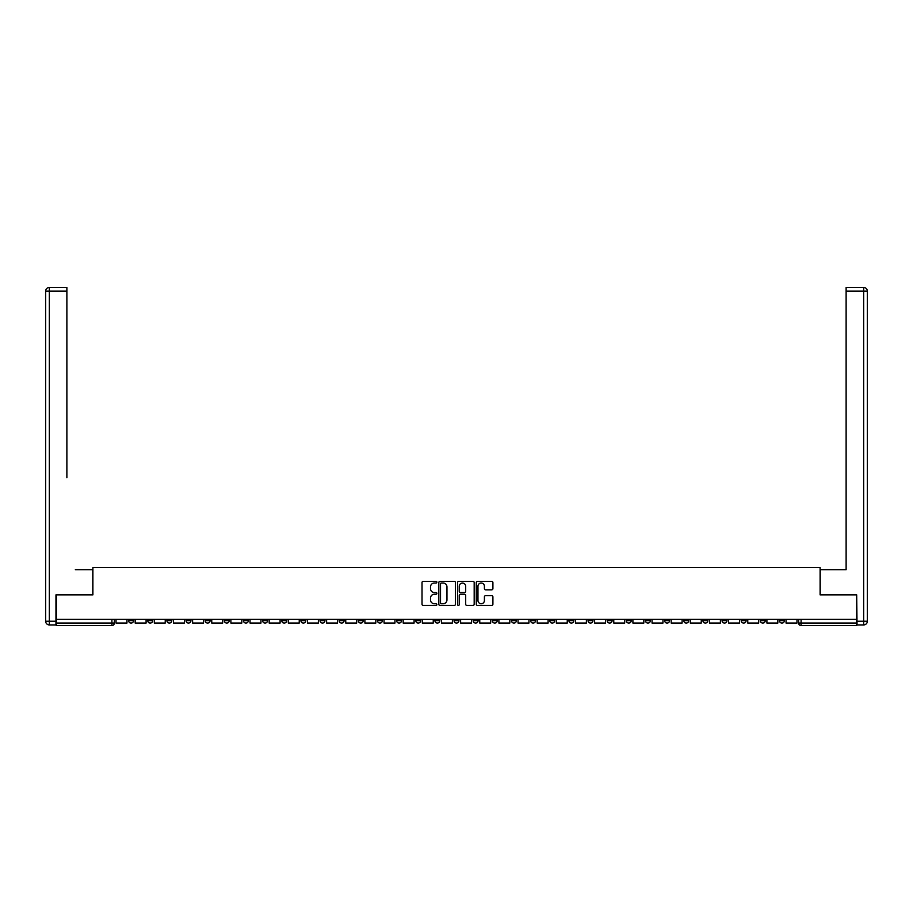 <?xml version="1.0" encoding="UTF-8"?>
<svg xmlns="http://www.w3.org/2000/svg" width="913" height="913" viewBox="0 0 913 913"><rect width="100%" height="100%" fill="white"/><g stroke="black" fill="none" stroke-linecap="round" stroke-linejoin="round"><path stroke-width="1.37" d="M436.871 582.186A0.845 0.845 0 0 0 436.026 581.341L423.221 581.341A1.21 1.21 0 0 0 422.023 582.551L422.023 604.235A1.21 1.21 0 0 0 423.221 605.433L436.026 605.433A0.845 0.845 0 0 0 436.871 604.589A0.845 0.845 0 0 0 436.026 603.744L434.371 603.744A3.857 3.857 0 0 1 430.514 599.898L430.514 598.083A3.857 3.857 0 0 1 434.371 594.237L436.026 594.237A0.845 0.845 0 0 0 436.871 593.393A0.845 0.845 0 0 0 436.026 592.548L434.371 592.548A3.857 3.857 0 0 1 430.514 588.691L430.514 586.888A3.857 3.857 0 0 1 434.371 583.03L436.026 583.03A0.845 0.845 0 0 0 436.871 582.186M760.346 619.276L760.346 620.635L765.254 620.635A2.454 2.454 0 0 1 762.8 623.088A2.454 2.454 0 0 1 760.346 620.635L760.346 619.276M645.48 619.276L645.48 620.635L650.387 620.635A2.454 2.454 0 0 1 647.933 623.088A2.454 2.454 0 0 1 645.48 620.635L645.48 619.276M626.341 619.276L626.341 620.635L631.248 620.635A2.454 2.454 0 0 1 628.795 623.088A2.454 2.454 0 0 1 626.341 620.635L626.341 619.276M511.474 619.276L511.474 620.635L516.381 620.635A2.454 2.454 0 0 1 513.928 623.088A2.454 2.454 0 0 1 511.474 620.635L511.474 619.276M492.335 619.276L492.335 620.635L497.243 620.635A2.454 2.454 0 0 1 494.789 623.088A2.454 2.454 0 0 1 492.335 620.635L492.335 619.276M473.185 619.276L473.185 620.635L478.092 620.635A2.454 2.454 0 0 1 475.639 623.088A2.454 2.454 0 0 1 473.185 620.635L473.185 619.276M434.908 619.276L434.908 620.635L439.815 620.635A2.454 2.454 0 0 1 437.361 623.088A2.454 2.454 0 0 1 434.908 620.635L434.908 619.276M396.619 620.635L396.619 619.276L396.619 620.635A2.454 2.454 0 0 0 399.072 623.088A2.454 2.454 0 0 1 396.619 620.635L401.526 620.635A2.454 2.454 0 0 1 399.072 623.088A2.454 2.454 0 0 0 401.526 620.635L401.526 619.276L401.526 620.635M377.468 620.635L377.468 619.276L377.468 620.635A2.454 2.454 0 0 0 379.922 623.088A2.454 2.454 0 0 1 377.468 620.635L382.376 620.635A2.454 2.454 0 0 1 379.922 623.088M358.33 620.635L358.33 619.276L358.33 620.635A2.454 2.454 0 0 0 360.783 623.088A2.454 2.454 0 0 1 358.33 620.635L363.237 620.635A2.454 2.454 0 0 1 360.783 623.088A2.454 2.454 0 0 0 363.237 620.635L363.237 619.276L363.237 620.635M339.18 619.276L339.18 620.635L344.098 620.635A2.454 2.454 0 0 1 341.633 623.088A2.454 2.454 0 0 1 339.18 620.635L339.18 619.276M320.041 619.276L320.041 620.635L324.948 620.635A2.454 2.454 0 0 1 322.494 623.088A2.454 2.454 0 0 1 320.041 620.635L320.041 619.276M300.902 619.276L300.902 620.635L305.809 620.635A2.454 2.454 0 0 1 303.356 623.088A2.454 2.454 0 0 1 300.902 620.635L300.902 619.276M281.752 620.635L281.752 619.276L281.752 620.635A2.454 2.454 0 0 0 284.205 623.088A2.454 2.454 0 0 1 281.752 620.635L286.659 620.635A2.454 2.454 0 0 1 284.205 623.088M243.463 620.635L243.463 619.276L243.463 620.635A2.454 2.454 0 0 0 245.917 623.088A2.454 2.454 0 0 1 243.463 620.635L248.37 620.635A2.454 2.454 0 0 1 245.917 623.088A2.454 2.454 0 0 0 248.37 620.635L248.37 619.276L248.37 620.635M224.324 620.635L224.324 619.276L224.324 620.635A2.454 2.454 0 0 0 226.778 623.088A2.454 2.454 0 0 1 224.324 620.635L229.231 620.635A2.454 2.454 0 0 1 226.778 623.088A2.454 2.454 0 0 0 229.231 620.635L229.231 619.276L229.231 620.635M205.174 620.635L205.174 619.276L205.174 620.635A2.454 2.454 0 0 0 207.639 623.088A2.454 2.454 0 0 1 205.174 620.635L210.093 620.635A2.454 2.454 0 0 1 207.639 623.088A2.454 2.454 0 0 0 210.093 620.635L210.093 619.276L210.093 620.635M186.035 620.635L186.035 619.276L186.035 620.635A2.454 2.454 0 0 0 188.489 623.088A2.454 2.454 0 0 1 186.035 620.635L190.943 620.635A2.454 2.454 0 0 1 188.489 623.088M166.896 620.635L166.896 619.276L166.896 620.635A2.454 2.454 0 0 0 169.35 623.088A2.454 2.454 0 0 1 166.896 620.635L171.804 620.635A2.454 2.454 0 0 1 169.35 623.088A2.454 2.454 0 0 0 171.804 620.635L171.804 619.276L171.804 620.635M147.746 620.635L147.746 619.276L147.746 620.635A2.454 2.454 0 0 0 150.2 623.088A2.454 2.454 0 0 1 147.746 620.635L152.654 620.635A2.454 2.454 0 0 1 150.2 623.088A2.454 2.454 0 0 0 152.654 620.635L152.654 619.276L152.654 620.635M491.708 589.832A1.21 1.21 0 0 0 492.906 588.634L492.906 582.551A1.21 1.21 0 0 0 491.708 581.341L477.488 581.341A1.21 1.21 0 0 0 476.289 582.551L476.289 604.235A1.21 1.21 0 0 0 477.488 605.433L491.708 605.433A1.21 1.21 0 0 0 492.906 604.235L492.906 596.885A1.21 1.21 0 0 0 491.708 595.675L485.625 595.675A1.21 1.21 0 0 0 484.415 596.885L484.415 600.526A3.218 3.218 0 0 1 481.197 603.744A3.218 3.218 0 0 1 477.967 600.526L477.967 586.249A3.218 3.218 0 0 1 481.197 583.03A3.218 3.218 0 0 1 484.415 586.249L484.415 588.634A1.21 1.21 0 0 0 485.625 589.832L491.708 589.832M59.025 287.458L49.336 287.458L66.877 287.458L59.025 287.458L66.877 287.458L66.877 291.144L49.336 291.144L49.336 621.239L55.955 621.239L55.955 594.865L92.898 594.865L92.898 567.498L820.102 567.498L820.102 594.865L856.679 594.865L856.679 619.276L56.321 619.276L56.321 623.088L114.376 623.088L114.376 619.276L114.376 623.088A2.454 2.454 0 0 1 111.911 625.542L56.321 625.542L56.321 623.088M56.321 594.865L56.321 619.276M455.45 582.551A1.21 1.21 0 0 0 454.24 581.341L440.032 581.341A1.21 1.21 0 0 0 438.822 582.551L438.822 604.235A1.21 1.21 0 0 0 440.032 605.433L454.24 605.433A1.21 1.21 0 0 0 455.45 604.235L455.45 582.551M458.76 581.341L472.968 581.341A1.21 1.21 0 0 1 474.178 582.551L474.178 604.235A1.21 1.21 0 0 1 472.968 605.433L466.885 605.433A1.21 1.21 0 0 1 465.687 604.235L465.687 595.436A1.21 1.21 0 0 0 464.477 594.237L460.449 594.237A1.21 1.21 0 0 0 459.239 595.436L459.239 604.589A0.845 0.845 0 0 1 458.394 605.433A0.845 0.845 0 0 1 457.55 604.589L457.55 582.551A1.21 1.21 0 0 1 458.76 581.341M798.624 619.276L798.624 623.088L856.679 623.088L856.679 625.542L801.089 625.542A2.454 2.454 0 0 1 798.624 623.088A2.454 2.454 0 0 0 801.089 625.542L801.089 619.276M856.679 619.276L856.679 623.088M784.393 619.276L784.393 620.635A2.454 2.454 0 0 1 781.939 623.088A2.454 2.454 0 0 1 779.485 620.635L784.393 620.635M779.485 619.276L779.485 620.635M765.254 619.276L765.254 620.635A2.454 2.454 0 0 1 762.8 623.088M746.104 619.276L746.104 620.635A2.454 2.454 0 0 1 743.65 623.088A2.454 2.454 0 0 1 741.196 620.635L746.104 620.635M741.196 619.276L741.196 620.635M726.965 619.276L726.965 620.635A2.454 2.454 0 0 1 724.511 623.088A2.454 2.454 0 0 1 722.057 620.635L726.965 620.635M722.057 619.276L722.057 620.635M707.826 619.276L707.826 620.635A2.454 2.454 0 0 1 705.361 623.088A2.454 2.454 0 0 1 702.907 620.635A2.454 2.454 0 0 0 705.361 623.088M702.907 619.276L702.907 620.635L707.826 620.635M688.676 619.276L688.676 620.635A2.454 2.454 0 0 1 686.222 623.088A2.454 2.454 0 0 1 683.769 620.635L688.676 620.635M683.769 619.276L683.769 620.635M669.537 619.276L669.537 620.635A2.454 2.454 0 0 1 667.083 623.088A2.454 2.454 0 0 1 664.63 620.635L669.537 620.635M664.63 619.276L664.63 620.635M650.387 619.276L650.387 620.635M631.248 619.276L631.248 620.635L631.248 619.276M612.098 619.276L612.098 620.635A2.454 2.454 0 0 1 609.644 623.088A2.454 2.454 0 0 1 607.191 620.635L612.098 620.635M607.191 619.276L607.191 620.635M592.959 619.276L592.959 620.635A2.454 2.454 0 0 1 590.506 623.088A2.454 2.454 0 0 1 588.052 620.635L592.959 620.635M588.052 619.276L588.052 620.635M573.821 619.276L573.821 620.635A2.454 2.454 0 0 1 571.367 623.088A2.454 2.454 0 0 1 568.902 620.635L573.821 620.635M568.902 619.276L568.902 620.635M554.67 619.276L554.67 620.635A2.454 2.454 0 0 1 552.217 623.088A2.454 2.454 0 0 1 549.763 620.635L554.67 620.635M549.763 619.276L549.763 620.635M535.532 619.276L535.532 620.635A2.454 2.454 0 0 1 533.078 623.088A2.454 2.454 0 0 1 530.624 620.635L535.532 620.635M530.624 619.276L530.624 620.635M516.381 619.276L516.381 620.635A2.454 2.454 0 0 1 513.928 623.088M497.243 619.276L497.243 620.635M478.092 620.635L478.092 619.276L478.092 620.635A2.454 2.454 0 0 1 475.639 623.088M458.954 619.276L458.954 620.635A2.454 2.454 0 0 1 456.5 623.088A2.454 2.454 0 0 1 454.046 620.635A2.454 2.454 0 0 0 456.5 623.088A2.454 2.454 0 0 0 458.954 620.635L454.046 620.635L454.046 619.276M439.815 620.635L439.815 619.276L439.815 620.635A2.454 2.454 0 0 1 437.361 623.088M420.665 619.276L420.665 620.635A2.454 2.454 0 0 1 418.211 623.088A2.454 2.454 0 0 1 415.757 620.635A2.454 2.454 0 0 0 418.211 623.088M415.757 619.276L415.757 620.635L420.665 620.635M382.376 619.276L382.376 620.635L382.376 619.276M344.098 620.635L344.098 619.276L344.098 620.635A2.454 2.454 0 0 1 341.633 623.088M324.948 620.635L324.948 619.276L324.948 620.635A2.454 2.454 0 0 1 322.494 623.088M305.809 620.635L305.809 619.276L305.809 620.635A2.454 2.454 0 0 1 303.356 623.088M286.659 619.276L286.659 620.635L286.659 619.276M267.52 620.635L267.52 619.276L267.52 620.635A2.454 2.454 0 0 1 265.067 623.088A2.454 2.454 0 0 1 262.613 620.635L267.52 620.635A2.454 2.454 0 0 1 265.067 623.088M262.613 619.276L262.613 620.635M190.943 619.276L190.943 620.635L190.943 619.276M133.515 619.276L133.515 620.635A2.454 2.454 0 0 1 131.061 623.088A2.454 2.454 0 0 1 128.607 620.635A2.454 2.454 0 0 0 131.061 623.088A2.454 2.454 0 0 0 133.515 620.635L133.515 619.276M128.607 619.276L128.607 620.635L133.515 620.635M111.911 619.276L111.911 625.542A2.454 2.454 0 0 0 114.376 623.088M441.356 583.03A0.845 0.845 0 0 0 440.511 583.875L440.511 602.9A0.845 0.845 0 0 0 441.356 603.744L443.102 603.744A3.857 3.857 0 0 0 446.959 599.898L446.959 586.888A3.857 3.857 0 0 0 443.102 583.03L441.356 583.03M465.687 586.317A3.218 3.218 0 0 0 462.457 583.087A3.218 3.218 0 0 0 459.239 586.317L459.239 591.339A1.21 1.21 0 0 0 460.449 592.548L464.477 592.548A1.21 1.21 0 0 0 465.687 591.339L465.687 586.317M126.953 619.276L126.953 623.088L116.031 623.088L116.031 619.276M92.772 594.865L92.772 569.701L75.345 569.701M66.877 291.144L66.877 477.67M55.955 621.239L55.955 624.926L49.336 624.926A3.686 3.686 0 0 1 45.65 621.239L45.65 291.144A3.686 3.686 0 0 1 49.336 287.458A3.686 3.686 0 0 0 45.65 291.144A3.686 3.686 0 0 1 49.336 287.458A3.686 3.686 0 0 0 45.65 291.144L49.336 291.144L49.336 287.458M837.655 569.701L846.123 569.701L846.123 287.458L863.664 287.458L846.123 287.458M820.228 594.865L820.228 569.701L846.123 569.701L846.123 477.67M857.045 621.239L863.664 621.239L863.664 291.144L867.35 291.144A3.686 3.686 0 0 0 863.664 287.458A3.686 3.686 0 0 1 867.35 291.144L867.35 621.239A3.686 3.686 0 0 1 863.664 624.926L857.045 624.926L856.679 594.865M863.664 624.926A3.686 3.686 0 0 0 867.35 621.239L863.664 621.239L863.664 624.926M146.091 619.276L146.091 623.088L135.17 623.088L135.17 619.276M165.23 619.276L165.23 623.088L154.32 623.088L154.32 619.276M184.38 619.276L184.38 623.088L173.459 623.088L173.459 619.276M203.519 619.276L203.519 623.088L192.597 623.088L192.597 619.276M222.669 619.276L222.669 623.088L211.748 623.088L211.748 619.276M241.808 619.276L241.808 623.088L230.886 623.088L230.886 619.276M260.958 619.276L260.958 623.088L250.036 623.088L250.036 619.276M280.097 619.276L280.097 623.088L269.175 623.088L269.175 619.276M299.236 619.276L299.236 623.088L288.314 623.088L288.314 619.276M318.386 619.276L318.386 623.088L307.464 623.088L307.464 619.276M337.525 619.276L337.525 623.088L326.603 623.088L326.603 619.276M356.675 619.276L356.675 623.088L345.753 623.088L345.753 619.276M375.814 619.276L375.814 623.088L364.892 623.088L364.892 619.276M394.964 619.276L394.964 623.088L384.042 623.088L384.042 619.276M414.103 619.276L414.103 623.088L403.181 623.088L403.181 619.276M433.241 619.276L433.241 623.088L422.32 623.088L422.32 619.276M452.392 619.276L452.392 623.088L441.47 623.088L441.47 619.276M471.53 619.276L471.53 623.088L460.609 623.088L460.609 619.276M490.68 619.276L490.68 623.088L479.759 623.088L479.759 619.276M509.819 619.276L509.819 623.088L498.897 623.088L498.897 619.276M528.958 619.276L528.958 623.088L518.036 623.088L518.036 619.276M548.108 619.276L548.108 623.088L537.186 623.088L537.186 619.276M567.247 619.276L567.247 623.088L556.325 623.088L556.325 619.276M586.397 619.276L586.397 623.088L575.475 623.088L575.475 619.276M605.536 619.276L605.536 623.088L594.614 623.088L594.614 619.276M624.686 619.276L624.686 623.088L613.764 623.088L613.764 619.276M643.825 619.276L643.825 623.088L632.903 623.088L632.903 619.276M662.964 619.276L662.964 623.088L652.042 623.088L652.042 619.276M682.114 619.276L682.114 623.088L671.192 623.088L671.192 619.276M701.252 619.276L701.252 623.088L690.331 623.088L690.331 619.276M720.403 619.276L720.403 623.088L709.481 623.088L709.481 619.276M739.541 619.276L739.541 623.088L728.62 623.088L728.62 619.276M758.68 619.276L758.68 623.088L747.77 623.088L747.77 619.276M777.83 619.276L777.83 623.088L766.909 623.088L766.909 619.276M796.969 619.276L796.969 623.088L786.047 623.088L786.047 619.276M49.336 624.926L49.336 621.239L45.65 621.239M863.664 287.458L863.664 291.144L846.123 291.144"/></g></svg>
